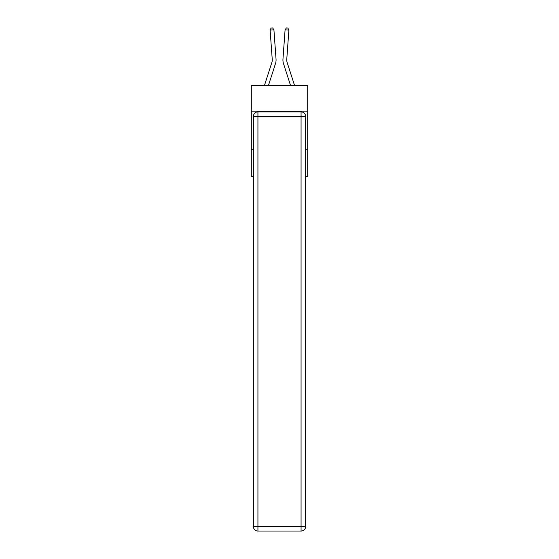 <?xml version="1.0" encoding="UTF-8"?>
<svg xmlns="http://www.w3.org/2000/svg" width="559" height="559" viewBox="0 0 559 559"><rect width="100%" height="100%" fill="white"/><g stroke="black" fill="none" stroke-linecap="round" stroke-linejoin="round"><path stroke-width="0.84" d="M307.702 111.122L307.702 85.213L251.298 85.213L251.298 111.122L307.702 111.122L307.702 176.665L305.64 176.665M253.36 149.225L251.298 149.225L251.298 111.122M307.702 149.225L305.64 149.225M251.298 149.225L251.298 176.665L253.36 176.665M276.041 59.205L273.917 29.844L276.041 59.205A11.432 11.432 0 0 1 275.517 63.537L268.53 85.213M294.474 85.213L287.109 62.37A7.623 7.623 0 0 1 286.76 59.478L288.884 30.116L285.083 29.844L282.959 59.205A11.432 11.432 0 0 0 283.483 63.537L290.47 85.213M257.93 111.884L301.07 111.884A4.57 4.57 0 0 1 305.64 116.454L305.64 526.48A4.57 4.57 0 0 1 301.07 531.05L257.93 531.05L257.93 526.48L301.07 526.48L301.07 116.454L257.93 116.454L257.93 526.48L253.36 526.48L253.36 116.454L257.93 116.454L257.93 111.884A4.57 4.57 0 0 0 253.36 116.454A4.57 4.57 0 0 1 257.93 111.884M253.36 526.48A4.57 4.57 0 0 0 257.93 531.05A4.57 4.57 0 0 1 253.36 526.48M288.884 30.116L287.885 28.062L286.369 27.95L285.083 29.844L282.959 59.205M264.526 85.213L271.891 62.37A7.623 7.623 0 0 0 272.24 59.478L270.116 30.116L271.115 28.062L272.631 27.95L273.917 29.844L270.116 30.116M271.891 62.37A7.623 7.623 0 0 0 272.24 59.478A7.623 7.623 0 0 1 271.891 62.37A7.623 7.623 0 0 0 272.24 59.478A7.623 7.623 0 0 1 271.891 62.37A7.623 7.623 0 0 0 272.24 59.478A7.623 7.623 0 0 1 271.891 62.37A7.623 7.623 0 0 0 272.24 59.478A7.623 7.623 0 0 1 271.891 62.37A7.623 7.623 0 0 0 272.24 59.478A7.623 7.623 0 0 1 271.891 62.37M301.07 531.05A4.57 4.57 0 0 0 305.64 526.48L301.07 526.48L301.07 531.05M305.64 116.454A4.57 4.57 0 0 0 301.07 111.884L301.07 116.454L305.64 116.454"/></g></svg>
